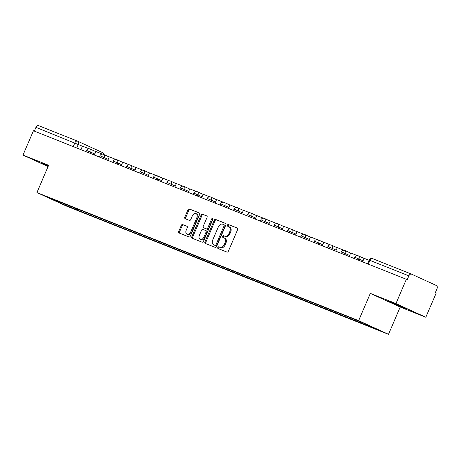 <?xml version="1.0" encoding="UTF-8"?>
<svg xmlns="http://www.w3.org/2000/svg" width="460" height="460" viewBox="0 0 460 460"><rect width="100%" height="100%" fill="white"/><g stroke="black" fill="none" stroke-linecap="round" stroke-linejoin="round"><path stroke-width="0.69" d="M217.81 247.445A0.914 0.638 -65.4 0 0 218.046 248.521L227.01 252.091A1.305 0.908 -65.4 0 0 228.367 251.229L237.63 229.615A1.305 0.908 -65.4 0 0 237.331 228.091A1.305 0.908 -65.4 0 0 237.302 228.079L228.332 224.509A0.914 0.638 -65.4 0 0 227.614 226.188L228.775 226.648A4.18 2.904 -65.4 0 1 228.867 226.688A4.18 2.904 -65.4 0 1 229.827 231.57L229.057 233.369A4.18 2.904 -65.4 0 1 224.71 236.135L223.548 235.675A0.914 0.638 -65.4 0 0 222.83 237.354L223.991 237.814A4.18 2.904 -65.4 0 1 224.083 237.855A4.18 2.904 -65.4 0 1 225.043 242.736L224.273 244.536A4.18 2.904 -65.4 0 1 219.926 247.302L218.764 246.842A0.914 0.638 -65.4 0 0 217.81 247.445M224.175 237.9L224.859 238.217A4.18 2.904 -65.4 0 1 224.952 238.257A4.18 2.904 -65.4 0 1 225.912 243.133L225.141 244.933A4.18 2.904 -65.4 0 1 220.794 247.698L219.633 247.238A0.914 0.638 -65.4 0 0 218.742 248.802M237.509 228.212L229.206 224.905A0.914 0.638 -65.4 0 0 228.315 226.469M228.959 226.734L229.643 227.05A4.18 2.904 -65.4 0 1 229.741 227.09A4.18 2.904 -65.4 0 1 230.702 231.966L229.925 233.766A4.18 2.904 -65.4 0 1 225.578 236.532L224.422 236.072A0.914 0.638 -65.4 0 0 223.531 237.636M48.426 165.738L41.716 163.133L48.231 166.192M404.346 308.223L407.1 309.2L401.223 306.423L388.01 301.024L404.346 308.223M182.666 224.526A1.305 0.908 -65.4 0 0 181.303 225.388L178.704 231.449A1.305 0.908 -65.4 0 0 179.009 232.978A1.305 0.908 -65.4 0 0 179.038 232.99L188.991 236.952A1.305 0.908 -65.4 0 0 190.354 236.089L199.617 214.475A1.305 0.908 -65.4 0 0 199.312 212.951A1.305 0.908 -65.4 0 0 199.283 212.94L189.324 208.972A1.305 0.908 -65.4 0 0 187.967 209.84L184.828 217.166A1.305 0.908 -65.4 0 0 185.133 218.69A1.305 0.908 -65.4 0 0 185.161 218.701L189.422 220.397A1.305 0.908 -65.4 0 0 190.779 219.535L192.337 215.901A3.496 2.426 -65.4 0 1 196.046 213.618A3.496 2.426 -65.4 0 1 196.851 217.701L190.75 231.926A3.496 2.426 -65.4 0 1 187.042 234.203A3.496 2.426 -65.4 0 1 186.237 230.126L187.255 227.757A1.305 0.908 -65.4 0 0 186.955 226.234A1.305 0.908 -65.4 0 0 186.927 226.222L183.534 224.923A1.305 0.908 -65.4 0 0 182.177 225.785L179.578 231.851A1.305 0.908 -65.4 0 0 179.699 233.255M370.323 293.382L400.194 307.05L425.81 317.25L395.945 303.583L370.323 293.382L358.633 320.66L36.926 192.562L48.622 165.284L23 155.083L33.43 130.743L407.249 279.64L408.877 275.851L369.225 260.09L367.626 263.816M395.945 303.583L406.375 279.243M204.953 241.902A1.305 0.908 -65.4 0 0 205.252 243.426A1.305 0.908 -65.4 0 0 205.281 243.438L215.24 247.405A1.305 0.908 -65.4 0 0 216.597 246.537L225.86 224.928A1.305 0.908 -65.4 0 0 225.561 223.405A1.305 0.908 -65.4 0 0 225.526 223.387L215.573 219.426A1.305 0.908 -65.4 0 0 214.21 220.288L204.953 241.902L205.821 242.299A1.305 0.908 -65.4 0 0 205.942 243.702M202.112 242.178L192.159 238.211A1.305 0.908 -65.4 0 1 192.13 238.199A1.305 0.908 -65.4 0 1 191.826 236.676L201.089 215.067A1.305 0.908 -65.4 0 1 202.452 214.199L206.712 215.895A1.305 0.908 -65.4 0 1 206.741 215.907A1.305 0.908 -65.4 0 1 207.04 217.436L203.285 226.199A1.305 0.908 -65.4 0 0 203.584 227.723A1.305 0.908 -65.4 0 0 203.613 227.734L206.442 228.861A1.305 0.908 -65.4 0 0 207.799 227.999L211.709 218.874A0.914 0.638 -65.4 0 1 212.888 219.339L203.475 241.316A1.305 0.908 -65.4 0 1 202.112 242.178M425.81 317.25L436.247 292.911L435.373 292.514L437 288.719A2.662 1.915 111.7 0 0 436.304 285.476L411.666 274.2A2.662 1.915 111.7 0 0 411.602 274.171A2.662 1.915 111.7 0 0 408.877 275.851M400.194 307.05L388.504 334.328L66.798 206.23L36.926 192.562M23 155.083L48.076 166.56M34.322 131.094L35.932 127.345A2.662 1.915 -68.3 0 1 38.657 125.672A2.662 1.915 -68.3 0 1 38.721 125.701L77.533 141.157M364.533 323.46L379.161 330.159L364.722 324.403L364.516 323.455L348.042 316.773L60.835 202.411M75.106 208.098L75.337 209.179L77.383 210.117L364.722 324.403M75.337 209.179L60.898 203.429L46.264 196.736L60.708 202.486M358.633 320.66L388.504 334.328M77.792 209.168L77.383 210.117M61.237 202.572L60.898 203.429M225.739 223.525L216.441 219.822A1.305 0.908 -65.4 0 0 215.084 220.691L205.821 242.299M215.027 245.352A0.914 0.638 -65.4 0 0 215.981 244.749L224.112 225.779A0.914 0.638 -65.4 0 0 223.882 224.704L222.657 224.215A4.18 2.904 -65.4 0 0 218.31 226.981L212.75 239.947A4.18 2.904 -65.4 0 0 213.71 244.823A4.18 2.904 -65.4 0 0 213.808 244.864L215.901 245.749A0.914 0.638 -65.4 0 0 216.85 245.145L215.981 244.749M223.922 224.721L224.75 225.101A0.914 0.638 -65.4 0 1 224.98 226.176L216.85 245.145M214.492 245.18A4.18 2.904 -65.4 0 0 214.584 245.226A4.18 2.904 -65.4 0 0 214.676 245.266L213.808 244.864M215.901 245.749L214.676 245.266M206.919 216.033L203.32 214.596A1.305 0.908 -65.4 0 0 201.963 215.464L192.7 237.072A1.305 0.908 -65.4 0 0 192.82 238.475M204.424 228.108A1.305 0.908 -65.4 0 0 204.453 228.12A1.305 0.908 -65.4 0 0 204.481 228.131L207.31 229.258A1.305 0.908 -65.4 0 0 208.667 228.396L212.577 219.27L211.709 218.874M212.986 218.759A0.914 0.638 -65.4 0 0 212.577 219.27M199.387 235.296A3.496 2.426 -65.4 0 0 200.186 239.372A3.496 2.426 -65.4 0 0 203.901 237.09L206.051 232.076A1.305 0.908 -65.4 0 0 205.746 230.552A1.305 0.908 -65.4 0 0 205.718 230.54L202.894 229.413A1.305 0.908 -65.4 0 0 201.532 230.282L199.387 235.296M200.186 239.372L201.06 239.769A3.496 2.426 -65.4 0 0 204.769 237.492L203.901 237.09M205.775 230.569L206.592 230.943A1.305 0.908 -65.4 0 1 206.62 230.954A1.305 0.908 -65.4 0 1 206.919 232.478L204.769 237.492M187.134 226.355L183.534 224.923M187.042 234.203L187.91 234.606A3.496 2.426 -65.4 0 0 191.624 232.323L190.75 231.926M196.046 213.618L196.92 214.021A3.496 2.426 -65.4 0 1 197.719 218.097L191.624 232.323M199.49 213.072L190.198 209.375A1.305 0.908 -65.4 0 0 188.841 210.237L185.702 217.563A1.305 0.908 -65.4 0 0 185.823 218.966M362.595 261.809L364.101 258.301L369.133 260.302M349.186 256.467L350.687 252.96L357.276 255.582M335.771 251.131L337.278 247.618L343.867 250.246M322.362 245.789L323.863 242.282L330.452 244.904M308.947 240.448L310.454 236.94L317.043 239.562M295.538 235.106L297.039 231.598L303.629 234.22M282.124 229.77L283.63 226.257L290.22 228.884M268.715 224.428L270.221 220.921L276.805 223.543M255.306 219.086L256.806 215.579L263.396 218.201M241.891 213.745L243.397 210.237L249.981 212.859M228.482 208.409L229.983 204.895L236.572 207.523M215.067 203.067L216.574 199.559L223.163 202.181M201.658 197.725L203.159 194.218L209.748 196.84M188.243 192.383L189.75 188.876L196.339 191.498M174.834 187.047L176.335 183.534L182.925 186.162M161.42 181.706L162.926 178.198L169.516 180.82M148.011 176.364L149.511 172.856L156.101 175.478M134.596 171.022L136.102 167.515L142.692 170.137M121.187 165.686L122.693 162.173L129.277 164.801M107.778 160.344L109.279 156.837L115.868 159.459M94.363 155.003L95.87 151.495L102.453 154.117M80.954 149.661L82.455 146.153L89.044 148.775M82.432 146.211L35.932 127.345M76.768 147.993L78.332 144.337A2.662 1.851 114.6 0 0 77.723 141.231A2.662 2.662 0 0 0 77.602 141.18A2.662 1.915 111.7 0 0 74.876 142.853L73.266 146.602M77.78 141.26L102.31 152.484A2.662 1.851 114.6 0 1 102.367 152.507A2.662 1.851 114.6 0 1 103.27 154.267M368.322 264.092L369.926 260.343A2.662 1.915 111.7 0 1 372.657 258.664A2.662 1.915 111.7 0 1 372.721 258.692L411.533 274.148M94.794 153.996L86.532 150.391L85.985 151.668M90.177 153.335L90.701 152.122A2.662 1.851 114.6 0 0 90.085 149.017A2.662 2.662 0 0 0 86.532 150.391M108.203 159.338L99.941 155.733L99.394 157.01M103.592 158.677L104.109 157.464A2.662 1.851 114.6 0 0 103.5 154.359A2.662 2.662 0 0 0 99.941 155.733M121.618 164.68L113.355 161.069L112.809 162.345M117.001 164.019L117.518 162.805A2.662 1.851 114.6 0 0 116.909 159.701A2.662 2.662 0 0 0 113.355 161.069M135.027 170.022L126.764 166.411L126.218 167.687M130.416 169.355L130.933 168.147A2.662 1.851 114.6 0 0 130.324 165.036A2.662 2.662 0 0 0 126.764 166.411M148.442 175.358L140.179 171.752L139.633 173.029M143.825 174.696L144.342 173.483A2.662 1.851 114.6 0 0 143.733 170.378A2.662 2.662 0 0 0 140.179 171.752M161.851 180.699L153.588 177.094L153.042 178.371M157.234 180.038L157.757 178.825A2.662 1.851 114.6 0 0 157.142 175.72A2.662 2.662 0 0 0 153.588 177.094M175.266 186.041L167.003 182.43L166.457 183.707M170.648 185.38L171.166 184.167A2.662 1.851 114.6 0 0 170.556 181.062A2.662 2.662 0 0 0 167.003 182.43M188.675 191.383L180.412 187.772L179.866 189.048M184.058 190.716L184.581 189.508A2.662 1.851 114.6 0 0 183.965 186.398A2.662 2.662 0 0 0 180.412 187.772M202.089 196.719L193.827 193.114L193.275 194.39M197.472 196.058L197.99 194.844A2.662 1.851 114.6 0 0 197.38 191.739A2.662 2.662 0 0 0 193.827 193.114M215.498 202.061L207.236 198.455L206.689 199.732M210.881 201.399L211.404 200.186A2.662 1.851 114.6 0 0 210.789 197.081A2.662 2.662 0 0 0 207.236 198.455M228.913 207.402L220.645 203.791L220.098 205.068M224.296 206.741L224.814 205.528A2.662 1.851 114.6 0 0 224.204 202.423A2.662 2.662 0 0 0 220.645 203.791M242.322 212.744L234.059 209.133L233.513 210.41M237.705 212.077L238.228 210.87A2.662 1.851 114.6 0 0 237.613 207.759A2.662 2.662 0 0 0 234.059 209.133M255.731 218.08L247.468 214.475L246.922 215.751M251.12 217.419L251.637 216.206A2.662 1.851 114.6 0 0 251.028 213.101A2.662 2.662 0 0 0 247.468 214.475M269.146 223.422L260.883 219.817L260.337 221.093M264.529 222.761L265.046 221.547A2.662 1.851 114.6 0 0 264.437 218.442A2.662 2.662 0 0 0 260.883 219.817M282.555 228.764L274.292 225.153L273.746 226.429M277.938 228.102L278.461 226.889A2.662 1.851 114.6 0 0 277.851 223.784A2.662 2.662 0 0 0 274.292 225.153M295.97 234.105L287.707 230.494L287.161 231.771M291.352 233.439L291.87 232.231A2.662 1.851 114.6 0 0 291.26 229.12A2.662 2.662 0 0 0 287.707 230.494M309.379 239.441L301.116 235.836L300.57 237.113M304.761 238.78L305.285 237.567A2.662 1.851 114.6 0 0 304.669 234.462A2.662 2.662 0 0 0 301.116 235.836M322.793 244.783L314.531 241.178L313.979 242.454M318.176 244.122L318.694 242.909A2.662 1.851 114.6 0 0 318.084 239.804A2.662 2.662 0 0 0 314.531 241.178M336.202 250.125L327.94 246.514L327.393 247.79M331.585 249.464L332.108 248.25A2.662 1.851 114.6 0 0 331.493 245.145A2.662 2.662 0 0 0 327.94 246.514M349.617 255.467L341.349 251.856L340.803 253.132M345 254.8L345.517 253.586A2.662 1.851 114.6 0 0 344.908 250.481A2.662 2.662 0 0 0 341.349 251.856M363.026 260.803L354.763 257.197L354.217 258.474M358.409 260.142L358.932 258.928A2.662 1.851 114.6 0 0 358.317 255.823A2.662 2.662 0 0 0 354.763 257.197M358.259 255.8A2.662 1.851 114.6 0 1 358.317 255.823L364.038 258.439M344.845 250.458A2.662 1.851 114.6 0 1 344.908 250.481L350.629 253.103M331.436 245.117A2.662 1.851 114.6 0 1 331.493 245.145L337.214 247.762M318.027 239.775A2.662 1.851 114.6 0 1 318.084 239.804L323.805 242.42M304.612 234.439A2.662 1.851 114.6 0 1 304.669 234.462L310.391 237.078M291.203 229.097A2.662 1.851 114.6 0 1 291.26 229.12L296.982 231.742M277.788 223.755A2.662 1.851 114.6 0 1 277.851 223.784L283.567 226.4M264.379 218.414A2.662 1.851 114.6 0 1 264.437 218.442L270.158 221.059M250.964 213.078A2.662 1.851 114.6 0 1 251.028 213.101L256.749 215.717M237.555 207.736A2.662 1.851 114.6 0 1 237.613 207.759L243.334 210.381M224.141 202.394A2.662 1.851 114.6 0 1 224.204 202.423L229.925 205.039M210.732 197.052A2.662 1.851 114.6 0 1 210.789 197.081L216.511 199.697M197.317 191.716A2.662 1.851 114.6 0 1 197.38 191.739L203.101 194.356M183.908 186.375A2.662 1.851 114.6 0 1 183.965 186.398L189.687 189.02M170.499 181.033A2.662 1.851 114.6 0 1 170.556 181.062L176.278 183.678M157.084 175.691A2.662 1.851 114.6 0 1 157.142 175.72L162.863 178.336M143.675 170.355A2.662 1.851 114.6 0 1 143.733 170.378L149.454 172.994M130.26 165.013A2.662 1.851 114.6 0 1 130.324 165.036L136.039 167.658M116.851 159.672A2.662 1.851 114.6 0 1 116.909 159.701L122.63 162.317M103.437 154.33A2.662 1.851 114.6 0 1 103.5 154.359L109.221 156.975M90.028 148.994A2.662 1.851 114.6 0 1 90.085 149.017L95.806 151.633M103.891 154.537A2.662 2.662 0 0 0 102.367 152.507L77.723 141.231A2.662 1.851 114.6 0 0 77.665 141.208A2.662 1.915 111.7 0 0 77.602 141.18L38.657 125.672M220.794 247.698L219.926 247.302M225.141 244.933L224.273 244.536M225.912 243.133L225.043 242.736M224.422 236.072L223.548 235.675M225.578 236.532L224.71 236.135M229.925 233.766L229.057 233.369M230.702 231.966L229.827 231.57M229.206 224.905L228.332 224.509M219.633 247.238L218.764 246.842M215.084 220.691L214.21 220.288M216.441 219.822L215.573 219.426M224.98 226.176L224.112 225.779M192.7 237.072L191.826 236.676M201.963 215.464L201.089 215.067M203.32 214.596L202.452 214.199M204.481 228.131L203.613 227.734M207.31 229.258L206.442 228.861M208.667 228.396L207.799 227.999M206.919 232.478L206.051 232.076M197.719 218.097L196.851 217.701M185.702 217.563L184.828 217.166M188.841 210.237L187.967 209.84M190.198 209.375L189.324 208.972M179.578 231.851L178.704 231.449M182.177 225.785L181.303 225.388M411.602 274.171L372.657 258.664A2.662 2.662 0 0 0 369.225 260.09M224.952 238.257L224.083 237.855M229.741 227.09L228.867 226.688M224.773 225.107L223.899 224.71M214.584 245.226L213.71 244.823M204.453 228.12L203.584 227.723M206.62 230.954L205.746 230.552"/></g></svg>
